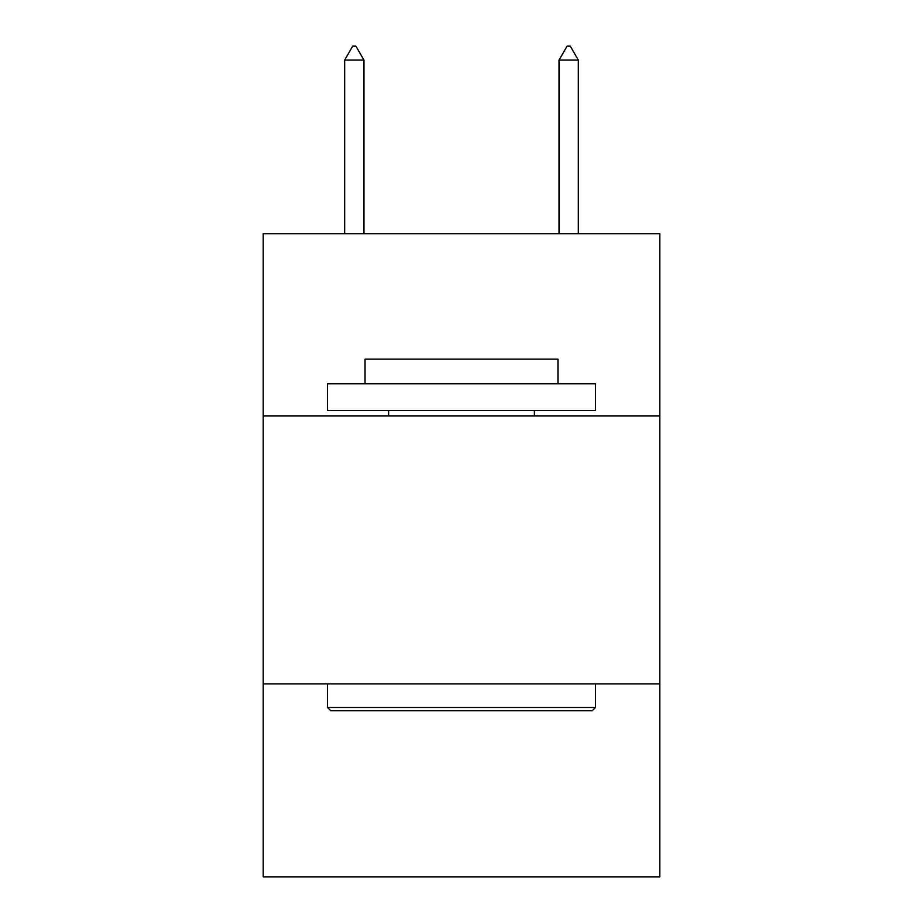 <?xml version="1.0" encoding="UTF-8"?>
<svg xmlns="http://www.w3.org/2000/svg" width="923" height="923" viewBox="0 0 923 923"><rect width="100%" height="100%" fill="white"/><g stroke="black" fill="none" stroke-linecap="round" stroke-linejoin="round"><path stroke-width="1.38" d="M659.795 415.95L659.795 233.727L263.205 233.727L263.205 415.95L659.795 415.95L659.795 876.85L263.205 876.85L263.205 415.95M659.795 683.908L263.205 683.908M330.734 710.71L327.515 707.491L595.485 707.491L592.266 710.71L330.734 710.71M595.485 383.795L595.485 410.585L327.515 410.585L327.515 383.795L595.485 383.795M365.035 383.795L365.035 359.139L557.965 359.139L557.965 383.795M595.485 683.908L595.485 707.491M327.515 683.908L327.515 707.491M534.382 410.585L534.382 415.95M388.618 410.585L388.618 415.95M363.962 60.087L355.92 46.15L352.701 46.15L344.671 60.087L363.962 60.087L363.962 233.727M344.671 60.087L344.671 233.727M567.08 46.15L570.299 46.15L578.329 60.087L559.038 60.087L567.08 46.15M578.329 233.727L578.329 60.087M559.038 233.727L559.038 60.087"/></g></svg>
